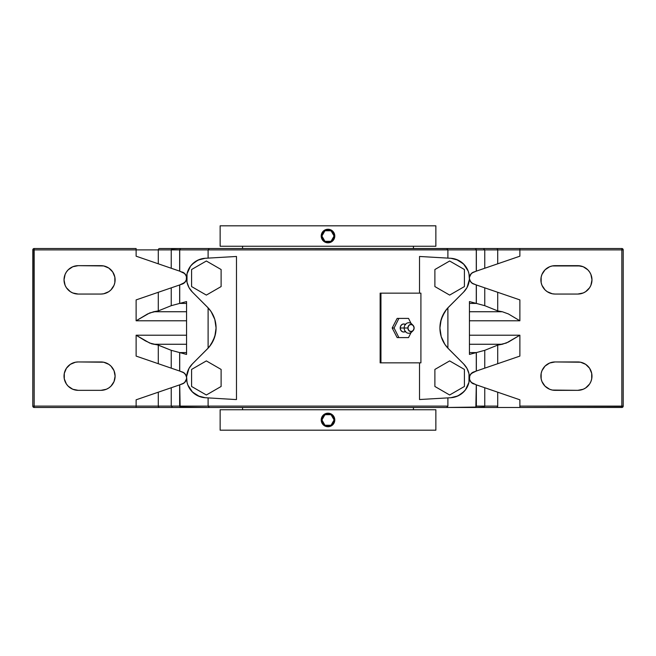 <?xml version="1.0" encoding="UTF-8"?>
<svg xmlns="http://www.w3.org/2000/svg" width="656" height="656" viewBox="0 0 656 656"><rect width="100%" height="100%" fill="white"/><g stroke="black" fill="none" stroke-linecap="round" stroke-linejoin="round"><path stroke-width="0.98" d="M412.386 331.214A5.264 4.584 -90 0 1 407.286 332.986A5.264 4.584 -90 0 1 404.178 328L400.201 328A4.034 3.51 90 0 0 405.375 331.551M242.564 407.474L242.564 409.746L242.564 407.474M413.436 409.746L413.436 407.474L413.436 409.746M242.564 246.254L242.564 248.526L242.564 246.254M413.436 248.526L413.436 246.254L413.436 248.526M220.137 409.746L220.137 430.188L435.863 430.188L435.863 409.746L220.137 409.746L435.863 409.746L435.863 430.188L220.137 430.188L220.137 409.746M326.68 413.313L329.328 413.321L331.772 414.33L333.642 416.207L334.65 418.643L334.65 421.291L333.633 423.735L331.764 425.605L329.32 426.613L326.672 426.613L324.228 425.596L322.358 423.727L321.35 421.291L321.35 418.635L322.367 416.191L324.236 414.33L326.68 413.313M220.137 225.812L220.137 246.254L435.863 246.254L435.863 225.812L220.137 225.812L435.863 225.812L435.863 246.254L220.137 246.254L220.137 225.812M329.32 242.687L326.672 242.679L324.228 241.67L322.358 239.793L321.35 237.357L321.35 234.709L322.367 232.265L324.236 230.395L326.68 229.387L329.328 229.387L331.772 230.404L333.642 232.273L334.65 234.709L334.65 237.365L333.633 239.809L331.764 241.67L329.32 242.687M334.265 417.372L331.772 414.33L328 413.19A6.781 6.781 0 0 1 334.781 419.963A6.781 6.781 0 0 1 328 426.744L330.591 426.228L332.797 424.76L334.265 422.571L334.658 418.676M334.265 233.438L331.772 230.404L328 229.256A6.781 6.781 0 0 1 334.781 236.037A6.781 6.781 0 0 1 328 242.81L330.591 242.294L332.797 240.826L334.265 238.636L334.658 234.741M321.735 422.562L324.228 425.596L328 426.744A6.781 6.781 0 0 1 321.219 419.963A6.781 6.781 0 0 1 328 413.19L328 413.87A6.101 6.101 0 0 1 334.101 419.963A6.101 6.101 0 0 1 328 426.064L328 426.744A6.781 6.781 0 0 0 334.781 419.963A6.781 6.781 0 0 0 328 413.19A6.781 6.781 0 0 0 321.219 419.963A6.781 6.781 0 0 0 328 426.744L328 426.064L330.337 425.605L332.313 424.276L333.633 422.3L334.101 419.963L333.068 416.576L330.337 414.33L326.811 413.985L323.687 415.65L322.022 418.774L322.367 422.3L324.613 425.039L328 426.064A6.101 6.101 0 0 1 321.899 419.963A6.101 6.101 0 0 1 328 413.87L328 413.19L325.409 413.706L323.203 415.174L321.735 417.364L321.342 421.259M321.735 238.628L324.228 241.67L328 242.81A6.781 6.781 0 0 1 321.219 236.037A6.781 6.781 0 0 1 328 229.256L328 229.936A6.101 6.101 0 0 1 334.101 236.037A6.101 6.101 0 0 1 328 242.13L328 242.81A6.781 6.781 0 0 0 334.781 236.037A6.781 6.781 0 0 0 328 229.256A6.781 6.781 0 0 0 321.219 236.037A6.781 6.781 0 0 0 328 242.81L328 242.13L325.663 241.67L323.687 240.35L322.367 238.366L321.899 236.037L322.932 232.642L325.663 230.395L329.189 230.051L332.313 231.724L333.978 234.848L333.633 238.366L331.387 241.105L328 242.13A6.101 6.101 0 0 1 321.899 236.037A6.101 6.101 0 0 1 328 229.936L328 229.256L325.409 229.772L323.203 231.24L321.735 233.429L321.342 237.324M413.034 325.278A3.592 3.116 -90 0 1 414.125 328L413.206 330.534L411 331.592L408.795 330.534L407.884 328A3.592 3.116 -90 0 1 409.697 324.736A3.592 3.116 -90 0 1 413.034 325.278L411.738 323.998A5.264 4.584 90 0 0 406.843 323.211A5.264 4.584 90 0 0 404.178 328A5.264 4.584 90 0 0 406.843 332.789A5.264 4.584 90 0 0 411.738 332.002L413.034 330.722A3.592 3.116 -90 0 1 409.697 331.264A3.592 3.116 -90 0 1 407.884 328L404.178 328L407.884 328L408.795 325.466L411 324.408L413.206 325.466L414.125 328A3.592 3.116 -90 0 1 413.034 330.722M405.375 324.449A4.034 3.51 90 0 0 400.201 328L404.178 328A5.264 4.584 -90 0 1 407.286 323.014A5.264 4.584 -90 0 1 412.386 324.786M398.897 337.594L394.076 328L398.897 318.406L408.532 318.406L411.058 323.441L408.532 318.406L397.159 318.406L398.897 318.406L394.076 328L392.19 328L397.159 318.406L392.19 328L394.076 328L398.897 337.594L397.159 337.594L392.19 328L397.159 337.594L408.532 337.594L398.897 337.594M411.058 332.559L408.532 337.594L411.058 332.559M405.662 324.646L403.711 323.966L402.366 324.277L400.8 325.761L400.201 328L400.8 330.239L402.366 331.723L403.711 332.034L405.662 331.354M221.113 286.574L221.113 269.526L206.353 261.006L191.593 269.526L191.593 286.574L206.353 295.093L221.113 286.574L206.353 295.093L191.593 286.574L191.593 269.526L206.353 261.006L221.113 269.526L221.113 286.574M191.593 369.426L191.593 386.474L206.353 394.994L221.113 386.474L221.113 369.426L206.353 360.907L191.593 369.426L206.353 360.907L221.113 369.426L221.113 386.474L206.353 394.994L191.593 386.474L191.593 369.426M464.407 286.574L464.407 269.526L449.647 261.006L434.887 269.526L434.887 286.574L449.647 295.093L464.407 286.574L449.647 295.093L434.887 286.574L434.887 269.526L449.647 261.006L464.407 269.526L464.407 286.574M434.887 369.426L434.887 386.474L449.647 394.994L464.407 386.474L464.407 369.426L449.647 360.907L434.887 369.426L449.647 360.907L464.407 369.426L464.407 386.474L449.647 394.994L434.887 386.474L434.887 369.426M380.947 293.15L380.947 362.85L420.914 362.85L420.914 293.15L380.144 293.15L380.144 362.85L380.947 362.85L380.947 293.15L380.144 293.15L380.144 362.85L420.914 362.85L420.914 293.15L380.947 293.15M447.49 347.737L463.644 363.949A19.803 19.803 0 0 1 450.828 397.716L419.512 399.529L450.828 397.716L456.379 396.568L461.373 393.903L465.407 389.935L468.974 382.259L469.007 373.797L467.039 368.483L463.644 363.949L448.573 348.877L444.899 344.4L441.193 336.569L439.922 328L441.193 319.431L444.899 311.6L448.573 307.123L463.644 292.051L467.039 287.517L469.401 279.39L468.974 273.741L468.154 271.026L463.538 263.942L456.379 259.432L450.828 258.284L419.512 256.471L450.828 258.284A19.803 19.803 0 0 1 463.644 292.051L447.49 308.263M208.51 308.263L192.356 292.051A19.803 19.803 0 0 1 205.172 258.284L236.488 256.471L236.488 399.529L235.414 399.529L236.488 399.529L236.488 256.471L205.172 258.284L199.621 259.432L194.627 262.097L190.593 266.065L187.026 273.741L186.993 282.203L188.961 287.517L192.356 292.051L207.427 307.123L211.101 311.6L214.807 319.431L216.078 328L214.807 336.569L211.101 344.4L207.427 348.877L192.356 363.949L188.961 368.483L186.599 376.61L187.026 382.259L187.846 384.974L192.462 392.058L199.621 396.568L205.172 397.716L235.414 399.529L205.172 397.716A19.803 19.803 0 0 1 192.356 363.949L208.51 347.737M419.512 256.471L419.512 293.15L419.512 256.471M419.512 362.85L419.512 399.529L419.512 362.85M187.411 283.802L188.961 287.517M212.437 313.806L211.084 311.575M213.741 316.495L212.905 314.691M214.725 319.185L214.192 317.627M215.471 322.039L215.152 320.686M215.922 324.982L215.775 323.81M212.913 341.292L215.43 334.125L216.078 327.82M215.799 332.051L215.914 331.116M214.192 338.373L214.733 336.799M215.16 335.29L215.43 334.15M209.453 346.63L213.741 339.496M211.093 344.408L212.519 342.038M208.108 348.172L208.108 307.828L208.108 348.172L209.289 346.835M216.078 327.992L215.504 322.211M207.427 307.123A29.52 29.52 0 0 1 207.427 348.877M447.892 406.113L446.662 407.474L209.338 407.474L208.108 406.113L447.892 406.113L447.892 397.889L447.892 406.113L446.662 407.474L209.338 407.474L208.108 406.113L447.892 406.113M468.589 372.198L467.039 368.483M443.481 342.038L444.899 344.4M442.259 339.496L443.095 341.309M441.349 337.061L441.808 338.373M440.537 333.961L440.848 335.314M440.078 331.018L440.225 332.19M440.84 320.71L439.922 328.18M440.201 323.949L440.078 324.999M439.922 328.008L440.496 333.789M443.095 314.7L440.529 322.055M441.808 317.635L441.267 319.201M446.547 309.37L442.259 316.504M444.907 311.592L443.472 313.962M447.892 307.828L447.892 348.172L447.892 307.828L446.711 309.165M448.573 348.877A29.52 29.52 0 0 1 448.573 307.123M208.108 397.889L208.108 406.113L179.719 406.113L179.719 384.834L182.261 383.965A6.355 6.355 0 0 0 186.558 377.979A6.355 6.355 0 0 1 186.476 378.93L185.878 380.8L184 383.047L179.719 384.834L180.138 407.081L209.338 407.474L181.154 407.474L180.138 407.081L179.719 406.113L208.108 406.113L208.108 397.889M208.108 249.887L208.108 258.111L208.108 249.887L209.338 248.526L447.13 248.624L447.892 249.887L208.108 249.887L209.338 248.526L181.154 248.526L180.138 248.919L179.719 249.887L476.281 249.887L476.281 271.166L473.739 272.035A6.355 6.355 0 0 0 469.442 278.021A6.355 6.355 0 0 1 469.524 277.07L470.122 275.2L472 272.953L476.281 271.166L476.281 249.887L475.862 248.919L474.846 248.526L446.662 248.526L447.892 249.887L476.281 249.887L475.862 248.919L474.846 248.526L181.154 248.526L180.138 248.919L179.719 249.887L208.108 249.887M447.892 258.111L447.892 249.887L447.892 258.111M205.172 258.284L197.964 260.112L191.946 264.475M189.207 268.148L188.92 268.657M187.108 273.404L186.985 273.954M186.624 276.414L186.591 276.873M182.27 272.043A6.355 6.355 0 0 1 186.476 277.062A6.355 6.355 0 0 0 185.878 275.2L186.476 277.07A6.355 6.355 0 0 1 186.558 278.021A6.355 6.355 0 0 0 186.476 277.07L186.255 279.989L185.369 281.744L182.261 284.064A6.355 6.355 0 0 0 186.558 278.078L186.255 276.11L184.738 273.601L179.719 271.166L179.719 249.887L179.719 271.166L184 272.953L185.878 275.2A6.355 6.355 0 0 0 182.261 272.035M182.261 284.064L179.719 284.934L184.738 282.498L186.255 279.989L186.558 278.054A6.355 6.355 0 0 1 182.261 284.064M186.558 301.571L179.719 303.408L186.558 303.408L179.719 303.408L179.719 284.934L179.719 303.408L186.558 301.571L186.558 354.429L186.558 301.571M186.558 352.592L179.719 352.592L186.558 354.429L179.719 352.592L179.719 371.066L179.719 352.592L186.558 352.592M186.575 279.005L186.616 279.62M186.968 282.088L187.067 282.523M189.896 289.05L191.052 290.616M191.052 365.384L189.896 366.95M188.059 370.369L187.411 372.198M187.067 373.477L186.968 373.912M186.616 376.38L186.575 376.995M182.27 371.944A6.355 6.355 0 0 1 184.73 373.494L185.369 374.256A6.355 6.355 0 0 1 186.476 376.97A6.355 6.355 0 0 0 185.377 374.256L186.476 376.97A6.355 6.355 0 0 1 186.558 377.922L186.476 378.93L186.558 377.946A6.355 6.355 0 0 0 186.476 376.97L185.878 375.101L184 372.854L179.719 371.066L183.163 372.329L185.369 374.256A6.355 6.355 0 0 0 182.261 371.936M182.261 383.965L184.738 382.399L186.476 378.93A6.355 6.355 0 0 1 182.261 383.965M186.591 379.127L186.624 379.586M186.985 382.046L187.108 382.596M188.92 387.343L189.207 387.852M191.946 391.525L197.964 395.888L205.172 397.716M474.846 407.474L446.662 407.474L475.862 407.081L476.281 384.834L476.281 406.113L475.862 407.081L474.846 407.474M450.828 397.716L458.036 395.888L464.054 391.525M466.793 387.852L467.08 387.343M468.892 382.596L469.015 382.046M469.376 379.586L469.409 379.127M473.73 383.957A6.355 6.355 0 0 1 469.524 378.938A6.355 6.355 0 0 0 470.122 380.8L469.524 378.93A6.355 6.355 0 0 1 469.442 377.979A6.355 6.355 0 0 0 469.524 378.93L469.745 376.011L470.631 374.256L473.739 371.936A6.355 6.355 0 0 0 469.442 377.922L469.745 379.89L471.262 382.399L476.281 384.834L472 383.047L470.122 380.8A6.355 6.355 0 0 0 473.739 383.965M473.739 371.936L476.281 371.066L471.262 373.502L469.745 376.011L469.442 377.946A6.355 6.355 0 0 1 473.739 371.936M476.281 352.592L469.442 354.429L476.281 352.592L476.281 371.066L476.281 352.592L469.442 352.592L476.281 352.592M469.442 301.571L469.442 354.429L469.442 301.571L476.281 303.408L469.442 303.408L476.281 303.408L469.442 301.571M469.425 376.995L469.384 376.38M469.032 373.912L468.933 373.477M466.104 366.95L464.948 365.384M464.948 290.616L466.104 289.05M467.941 285.631L468.589 283.802M468.933 282.523L469.032 282.088M469.384 279.62L469.425 279.005M473.73 284.056A6.355 6.355 0 0 1 471.27 282.506L470.631 281.744A6.355 6.355 0 0 1 469.524 279.03A6.355 6.355 0 0 0 470.623 281.744L469.524 279.03A6.355 6.355 0 0 1 469.442 278.078L469.524 277.07L469.442 278.054A6.355 6.355 0 0 0 469.524 279.03L470.122 280.899L472 283.146L476.281 284.934L476.281 303.408L476.281 284.934L472.837 283.671L470.631 281.744A6.355 6.355 0 0 0 473.739 284.064M473.739 272.035L471.262 273.601L469.524 277.07A6.355 6.355 0 0 1 473.739 272.035M469.409 276.873L469.376 276.414M469.015 273.954L468.892 273.404M467.08 268.657L466.793 268.148M464.054 264.475L458.036 260.112L450.828 258.284M184.738 273.601L185.369 274.356M158.293 363.711L171.241 368.155L171.241 350.32L158.293 345.105L158.293 363.711L136.12 356.093L136.12 335.216L149.748 343.08L158.293 345.105L158.293 363.711L179.719 371.066L171.241 368.155L171.241 350.32L179.646 352.575L179.646 371.034L179.646 352.575L186.558 352.575L179.646 352.575L171.241 350.32L157.571 344.876L151.782 343.851L145.378 340.866L136.12 335.216L186.558 335.216L136.12 335.216L136.12 356.093L158.293 363.711M171.241 287.845L158.293 292.289L158.293 310.895L171.241 305.68L171.241 287.845L179.646 284.966L179.646 303.425L171.241 305.68L158.293 310.895L149.732 312.928L136.12 320.784L136.12 299.907L158.293 292.289L158.293 310.895L153.66 311.739L186.558 311.739L153.66 311.739L147.592 313.945L136.12 320.784L136.12 299.907L171.241 287.845L171.241 305.68L179.646 303.425L179.646 284.966L171.241 287.845M471.262 382.399L470.631 381.644M33.899 249.887L34.161 407.474A1.361 1.361 0 0 1 32.8 406.113L34.161 406.113L34.161 249.887L32.8 249.887L32.8 406.113L34.161 406.113L34.161 407.474L32.8 406.113L32.8 249.887A1.361 1.361 0 0 1 34.161 248.526L34.161 249.887L32.8 249.887L33.645 249.887M186.558 344.261L153.66 344.261L186.558 344.261M186.558 320.784L136.12 320.784L186.558 320.784M34.161 249.132L34.161 248.526L136.12 248.526L136.12 256.193L171.241 268.255L171.241 249.887L158.293 249.887L158.293 263.81L171.241 268.255L171.241 249.887L179.646 249.887L179.719 271.166L171.241 268.255L179.646 271.133L179.646 249.887L180.064 248.919L181.081 248.526L171.626 248.919L171.241 249.887L179.646 249.887L180.064 248.919L181.081 248.526L205.943 248.526L159.629 248.526A1.361 1.328 90 0 0 158.293 249.887L158.293 263.81L136.12 256.193L136.12 249.887L171.241 249.887L172.561 248.526L159.629 248.526A1.361 1.328 90 0 0 158.293 249.887L34.161 249.887L136.12 249.887L136.12 248.526L34.161 248.526L34.161 249.887M484.759 368.155L497.707 363.711L497.707 345.105L484.759 350.32L484.759 368.155L476.354 371.034L476.354 352.575L469.442 352.575L476.354 352.575L484.759 350.32L476.354 352.575L476.354 371.034L497.707 363.711L497.707 345.105L484.759 350.32L484.759 368.155M497.707 249.887L484.759 249.887L484.759 268.255L497.707 263.81L497.707 249.887A1.361 1.328 -90 0 0 496.371 248.526L519.88 248.526L519.88 249.887L497.707 249.887A1.361 1.328 -90 0 0 496.371 248.526L483.439 248.526L484.759 249.887L484.759 268.255L476.354 271.133L476.354 249.887L519.88 249.887L519.88 256.193L497.707 263.81L497.707 249.887M497.707 292.289L484.759 287.845L484.759 305.68L497.707 310.895L497.707 292.289L519.88 299.907L484.759 287.845L484.759 305.68L476.354 303.425L476.354 284.966L484.759 287.845L476.281 284.934L476.354 303.425L484.759 305.68L497.707 310.895L502.34 311.739L469.442 311.739L502.34 311.739L497.707 310.895L497.707 292.289L519.88 299.907L519.88 320.784L508.408 313.945L502.34 311.739L508.408 313.945L519.88 320.784L469.442 320.784L519.88 320.784L519.88 299.907L497.707 292.289M179.646 384.867L136.12 399.807L158.293 392.19L158.293 406.113L171.241 406.113L171.241 387.745L179.646 384.867L179.646 406.113L171.241 406.113L171.241 387.745L158.293 392.19L158.293 406.113L136.12 406.113L136.12 399.807L136.12 406.113L158.293 406.113A1.361 1.328 90 0 0 159.629 407.474L181.081 407.474L180.064 407.081L179.646 406.113L179.646 384.867M184.746 373.51A6.355 6.355 0 0 1 185.369 374.248M186.558 303.425L179.646 303.425L186.558 303.425M484.759 406.113L497.707 406.113L497.707 392.19L484.759 387.745L484.759 406.113L476.354 406.113L476.354 384.867L484.759 387.745L484.759 406.113L483.439 407.474L496.371 407.474A1.361 1.328 -90 0 0 497.707 406.113L497.707 392.19L519.88 399.807L476.281 384.834L476.354 406.113L475.936 407.081L474.919 407.474L484.374 407.081L484.759 406.113L476.354 406.113L475.936 407.081L474.919 407.474L450.057 407.474L496.371 407.474A1.361 1.328 -90 0 0 497.707 406.113L484.759 406.113M469.442 303.425L476.354 303.425L469.442 303.425M469.442 344.261L502.34 344.261L497.707 345.105L506.268 343.072L519.88 335.216L519.88 356.093L497.707 363.711L519.88 356.093L519.88 335.216L508.408 342.055L502.34 344.261L469.442 344.261M34.161 406.113L136.12 406.113L34.161 406.113L34.161 407.081M100.926 361.948L103.689 362.219L108.806 364.342L110.962 366.105L114.037 370.706L115.112 376.142L114.037 381.571L110.962 386.179L108.806 387.942L106.354 389.254L100.926 390.336L78.212 390.336L72.783 389.254L68.183 386.179L66.412 384.022L64.296 378.906L64.296 373.371L66.412 368.254L70.331 364.342L75.448 362.219L78.212 361.948L100.926 361.948A14.194 14.194 0 0 1 115.112 376.142A14.194 14.194 0 0 1 100.926 390.336L78.212 390.336A14.194 14.194 0 0 1 64.026 376.142A14.194 14.194 0 0 1 78.212 361.948L103.689 362.219M78.212 265.664L103.689 265.942L108.806 268.058L112.725 271.978L114.841 277.094L114.841 282.629L114.037 285.294L110.962 289.895L108.806 291.658L103.689 293.781L100.926 294.052L78.212 294.052L72.783 292.97L70.331 291.658L66.412 287.746L65.1 285.294L64.026 279.858L65.1 274.429L66.412 271.978L68.183 269.821L72.783 266.746L78.212 265.664L100.926 265.664A14.194 14.194 0 0 1 115.112 279.858A14.194 14.194 0 0 1 100.926 294.052L78.212 294.052A14.194 14.194 0 0 1 64.026 279.858A14.194 14.194 0 0 1 78.212 265.664L75.448 265.942M32.8 249.887A1.361 1.361 0 0 1 34.161 248.526M476.354 249.887L484.759 249.887L483.439 248.526L474.919 248.526L475.936 248.919L476.354 249.887L476.354 271.133L519.88 256.193L519.88 249.887L621.839 249.887L621.839 248.526L519.88 248.526L519.88 249.887L621.839 249.887L621.839 248.526L474.919 248.526L475.936 248.919L476.354 249.887M623.175 406.384L519.88 406.113L519.88 399.807L497.707 392.19L519.88 399.807L519.88 407.474L496.371 407.474L621.839 407.474L621.839 406.113L519.88 406.113L519.88 407.474L621.839 407.474L621.839 249.887L621.839 406.113L623.2 406.113L622.798 407.081L621.839 407.474L623.2 406.113L623.2 249.887L621.839 249.887L623.2 249.887L623.2 406.113A1.361 1.361 0 0 1 621.839 407.474M471.254 282.49A6.355 6.355 0 0 1 470.631 281.752M469.442 335.216L519.88 335.216L469.442 335.216M205.943 407.474L181.081 407.474L180.064 407.081L179.646 406.113L171.241 406.113L172.561 407.474L171.241 406.113L158.293 406.113A1.361 1.328 90 0 0 159.629 407.474L136.12 407.474L136.12 406.113L136.12 407.474L34.161 407.474L205.943 407.474M450.057 248.526L474.919 248.526L450.057 248.526M577.788 265.664A14.194 14.194 0 0 1 591.974 279.858A14.194 14.194 0 0 1 577.788 294.052L555.074 294.052A14.194 14.194 0 0 1 540.888 279.858A14.194 14.194 0 0 1 555.074 265.664L577.788 265.664L583.217 266.746L587.817 269.821L589.588 271.978L590.9 274.429L591.974 279.858L590.9 285.294L589.588 287.746L585.669 291.658L583.217 292.97L577.788 294.052L555.074 294.052L552.311 293.781L547.194 291.658L545.038 289.895L541.963 285.294L541.159 282.629L541.159 277.094L541.963 274.429L545.038 269.821L549.646 266.746L552.311 265.942L580.552 265.942M555.074 361.948L577.788 361.948A14.194 14.194 0 0 1 591.974 376.142A14.194 14.194 0 0 1 577.788 390.336L555.074 390.336A14.194 14.194 0 0 1 540.888 376.142A14.194 14.194 0 0 1 555.074 361.948L580.552 362.219L585.669 364.342L589.588 368.254L591.704 373.371L591.704 378.906L590.9 381.571L589.588 384.022L585.669 387.942L583.217 389.254L577.788 390.336L552.311 390.058L549.646 389.254L545.038 386.179L541.963 381.571L541.159 378.906L541.159 373.371L541.963 370.706L545.038 366.105L549.646 363.03L555.074 361.948L552.311 362.219M623.2 249.887A1.361 1.361 0 0 0 621.839 248.526L622.798 248.919L623.093 249.887M622.101 249.887L622.798 249.887M552.311 390.058L555.074 390.336M577.788 390.336L580.552 390.058M590.9 381.571L591.097 381.062M590.9 370.706L590.605 370.041M580.552 362.219L577.788 361.948M78.212 361.948L75.448 362.219M65.1 370.706L64.903 371.214M65.1 381.571L65.395 382.235M75.448 390.058L78.212 390.336M100.926 390.336L103.689 390.058M577.788 294.052L580.552 293.781M590.9 285.294L591.097 284.786M590.9 274.429L590.605 273.765M555.074 265.664L552.311 265.942M552.311 293.781L555.074 294.052M100.926 294.052L103.689 293.781M103.689 265.942L100.926 265.664M65.1 274.429L64.903 274.938M65.1 285.294L65.395 285.959M75.448 293.781L78.212 294.052M324.95 414.682L321.899 419.963L324.95 425.252L331.05 425.252L334.101 419.963L331.05 414.682L324.95 414.682M324.95 230.748L321.899 236.037L324.95 241.318L331.05 241.318L334.101 236.037L331.05 230.748L324.95 230.748"/></g></svg>

